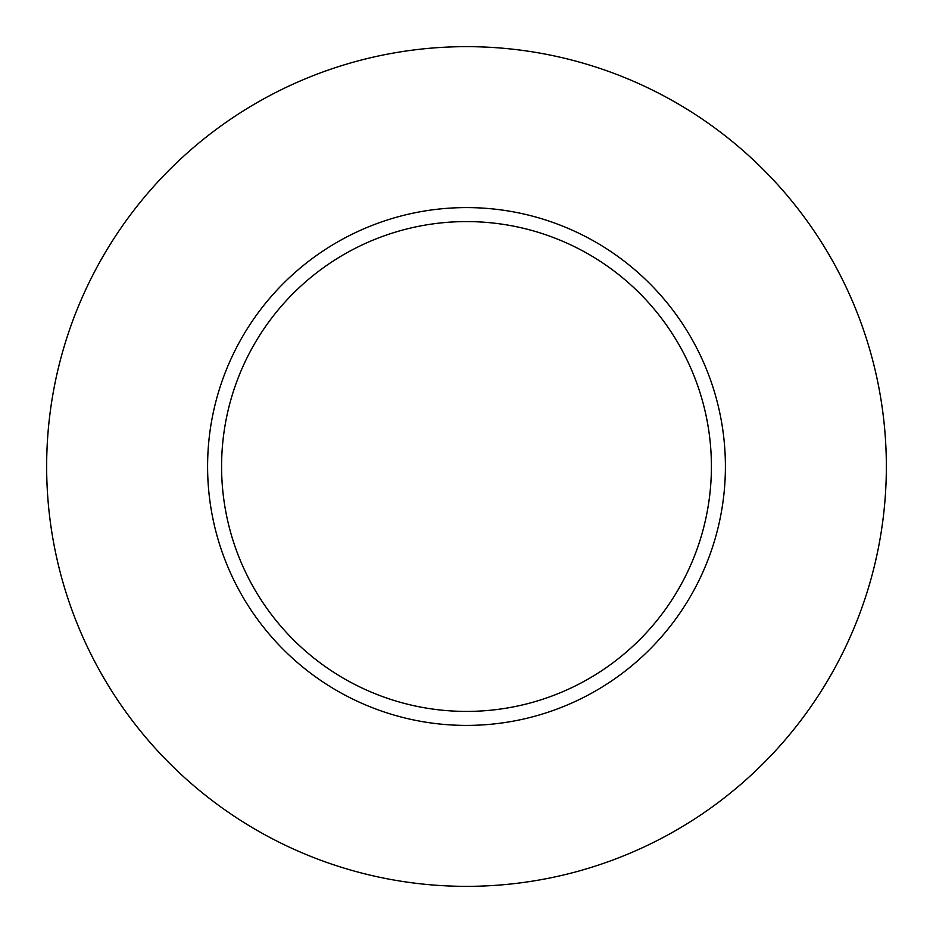 <?xml version="1.0" encoding="UTF-8"?>
<svg xmlns="http://www.w3.org/2000/svg" width="933" height="933" viewBox="0 0 933 933"><rect width="100%" height="100%" fill="white"/><g stroke="black" fill="none" stroke-linecap="round" stroke-linejoin="round"><path stroke-width="1.4" d="M711.413 466.5A244.912 244.912 0 0 0 466.5 221.588A244.912 244.912 0 0 0 221.588 466.5A244.912 244.912 0 0 0 466.5 711.413A244.912 244.912 0 0 0 711.413 466.5M886.35 466.5A419.85 419.85 0 0 0 466.5 46.65A419.85 419.85 0 0 0 46.65 466.5A419.85 419.85 0 0 0 466.5 886.35A419.85 419.85 0 0 0 886.35 466.5M725.408 466.5A258.908 258.908 0 0 1 466.5 725.408A258.908 258.908 0 0 1 207.593 466.5A258.908 258.908 0 0 1 466.5 207.593A258.908 258.908 0 0 1 725.408 466.5"/></g></svg>
